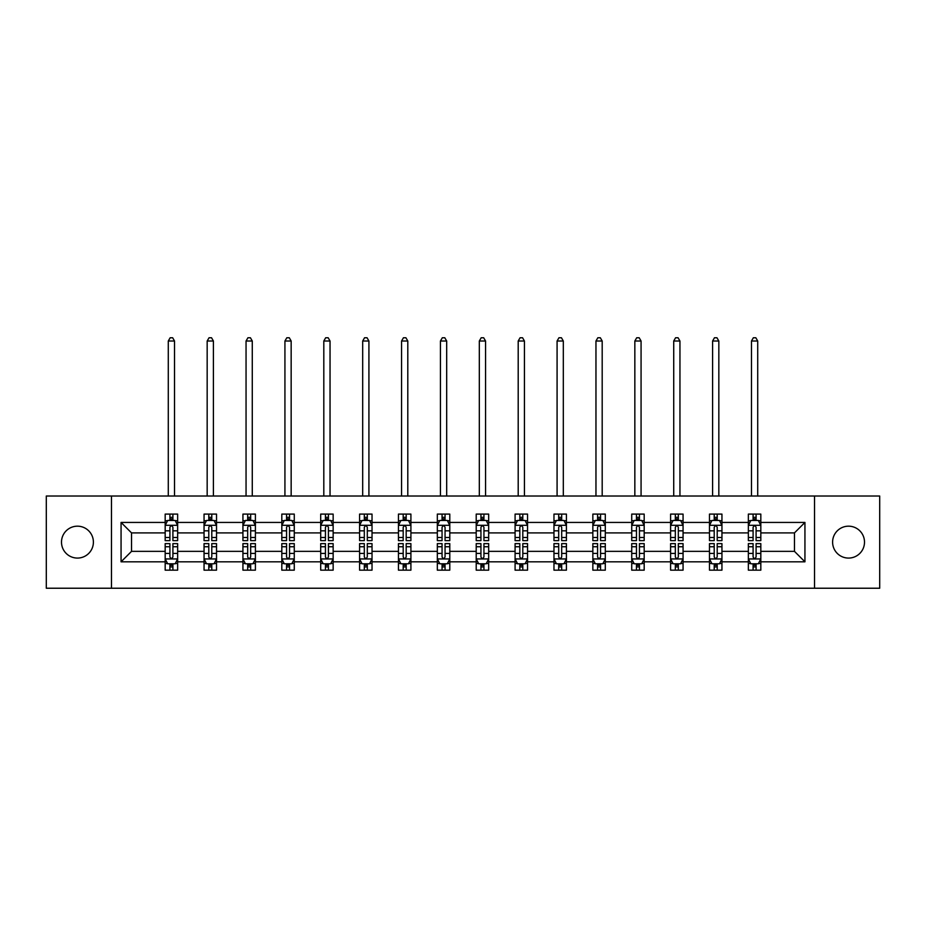 <?xml version="1.0" encoding="UTF-8"?>
<svg xmlns="http://www.w3.org/2000/svg" width="926" height="926" viewBox="0 0 926 926"><rect width="100%" height="100%" fill="white"/><g stroke="black" fill="none" stroke-linecap="round" stroke-linejoin="round"><path stroke-width="1.39" d="M848.552 526.176A15.95 15.95 0 0 0 832.601 542.127A15.95 15.95 0 0 0 848.552 558.077A15.95 15.95 0 0 0 864.502 542.127A15.95 15.95 0 0 0 848.552 526.176M77.448 526.176A15.95 15.95 0 0 0 61.498 542.127A15.95 15.95 0 0 0 77.448 558.077A15.95 15.95 0 0 0 93.399 542.127A15.95 15.95 0 0 0 77.448 526.176M814.533 496.023L46.3 496.023L46.3 588.23L879.7 588.23L879.7 496.023L814.533 496.023L814.533 588.23M760.825 561.816L760.825 551.352L794.462 551.352L804.937 561.816L760.825 561.816L760.825 570.161L756.091 570.161L756.091 563.807M111.467 588.23L111.467 496.023M748.358 561.816L721.944 561.816L721.944 551.352L748.358 551.352L748.358 570.161L760.825 570.161L760.825 563.506L758.475 563.506M721.944 561.816L721.944 570.161L717.21 570.161L717.21 563.807M709.478 561.816L683.064 561.816L683.064 551.352L709.478 551.352L709.478 570.161L721.944 570.161L721.944 563.506L719.595 563.506M683.064 561.816L683.064 570.161L678.33 570.161L678.33 563.807M670.598 561.816L644.183 561.816L644.183 551.352L670.598 551.352L670.598 570.161L683.064 570.161L683.064 563.506L680.726 563.506M644.183 561.816L644.183 570.161L639.449 570.161L639.449 563.807M631.729 561.816L605.303 561.816L605.303 551.352L631.729 551.352L631.729 570.161L644.183 570.161L644.183 563.506L641.845 563.506M605.303 561.816L605.303 570.161L600.569 570.161L600.569 563.807M592.848 561.816L566.423 561.816L566.423 551.352L592.848 551.352L592.848 570.161L605.303 570.161L605.303 563.506L602.965 563.506M566.423 561.816L566.423 570.161L561.688 570.161L561.688 563.807M553.968 561.816L527.554 561.816L527.554 551.352L553.968 551.352L553.968 570.161L566.423 570.161L566.423 563.506L564.084 563.506M527.554 561.816L527.554 570.161L522.808 570.161L522.808 563.807M515.087 561.816L488.673 561.816L488.673 551.352L515.087 551.352L515.087 570.161L527.554 570.161L527.554 563.506L525.204 563.506M488.673 561.816L488.673 570.161L483.939 570.161L483.939 563.807M476.207 561.816L449.793 561.816L449.793 551.352L476.207 551.352L476.207 570.161L488.673 570.161L488.673 563.506L486.324 563.506M449.793 561.816L449.793 570.161L445.059 570.161L445.059 563.807M437.327 561.816L410.912 561.816L410.912 551.352L437.327 551.352L437.327 570.161L449.793 570.161L449.793 563.506L447.443 563.506M410.912 561.816L410.912 570.161L406.178 570.161L406.178 563.807M398.446 561.816L372.032 561.816L372.032 551.352L398.446 551.352L398.446 570.161L410.912 570.161L410.912 563.506L408.574 563.506M372.032 561.816L372.032 570.161L367.298 570.161L367.298 563.807M359.577 561.816L333.152 561.816L333.152 551.352L359.577 551.352L359.577 570.161L372.032 570.161L372.032 563.506L369.694 563.506M333.152 561.816L333.152 570.161L328.417 570.161L328.417 563.807M320.697 561.816L294.271 561.816L294.271 551.352L320.697 551.352L320.697 570.161L333.152 570.161L333.152 563.506L330.814 563.506M294.271 561.816L294.271 570.161L289.537 570.161L289.537 563.807M281.817 561.816L255.402 561.816L255.402 551.352L281.817 551.352L281.817 570.161L294.271 570.161L294.271 563.506L291.933 563.506M255.402 561.816L255.402 570.161L250.668 570.161L250.668 563.807M242.936 561.816L216.522 561.816L216.522 551.352L242.936 551.352L242.936 570.161L255.402 570.161L255.402 563.506L253.053 563.506M216.522 561.816L216.522 570.161L211.788 570.161L211.788 563.807M204.056 561.816L177.642 561.816L177.642 551.352L204.056 551.352L204.056 570.161L216.522 570.161L216.522 563.506L214.172 563.506M177.642 561.816L177.642 570.161L172.907 570.161L172.907 563.807M165.175 561.816L121.063 561.816L121.063 522.438L165.175 522.438L165.175 532.901L131.538 532.901L131.538 551.352L165.175 551.352L165.175 570.161L177.642 570.161L177.642 563.506L175.292 563.506M167.525 520.748L165.175 520.748L165.175 514.092L165.175 522.438M169.909 520.447L169.909 514.092L165.175 514.092L177.642 514.092L177.642 522.438L204.056 522.438L204.056 514.092L216.522 514.092L216.522 522.438L242.936 522.438L242.936 514.092L255.402 514.092L255.402 522.438L281.817 522.438L281.817 514.092L294.271 514.092L294.271 522.438L320.697 522.438L320.697 514.092L333.152 514.092L333.152 522.438L359.577 522.438L359.577 514.092L372.032 514.092L372.032 522.438L398.446 522.438L398.446 514.092L410.912 514.092L410.912 522.438L437.327 522.438L437.327 514.092L449.793 514.092L449.793 522.438L476.207 522.438L476.207 514.092L488.673 514.092L488.673 522.438L515.087 522.438L515.087 514.092L527.554 514.092L527.554 522.438L553.968 522.438L553.968 514.092L566.423 514.092L566.423 522.438L592.848 522.438L592.848 514.092L605.303 514.092L605.303 522.438L631.729 522.438L631.729 514.092L644.183 514.092L644.183 522.438L670.598 522.438L670.598 514.092L683.064 514.092L683.064 522.438L709.478 522.438L709.478 514.092L721.944 514.092L721.944 522.438L748.358 522.438L748.358 514.092L760.825 514.092L760.825 522.438L804.937 522.438L804.937 561.816M748.358 522.438L748.358 532.901L721.944 532.901L721.944 522.438M709.478 522.438L709.478 532.901L683.064 532.901L683.064 522.438M670.598 522.438L670.598 532.901L644.183 532.901L644.183 522.438M631.729 522.438L631.729 532.901L605.303 532.901L605.303 522.438M592.848 522.438L592.848 532.901L566.423 532.901L566.423 522.438M553.968 522.438L553.968 532.901L527.554 532.901L527.554 522.438M515.087 522.438L515.087 532.901L488.673 532.901L488.673 522.438M476.207 522.438L476.207 532.901L449.793 532.901L449.793 522.438M437.327 522.438L437.327 532.901L410.912 532.901L410.912 522.438M398.446 522.438L398.446 532.901L372.032 532.901L372.032 522.438M359.577 522.438L359.577 532.901L333.152 532.901L333.152 522.438M320.697 522.438L320.697 532.901L294.271 532.901L294.271 522.438M281.817 522.438L281.817 532.901L255.402 532.901L255.402 522.438M242.936 522.438L242.936 532.901L216.522 532.901L216.522 522.438M204.056 522.438L204.056 532.901L177.642 532.901L177.642 522.438M121.063 522.438L131.538 532.901M794.462 551.352L794.462 532.901L760.825 532.901L760.825 522.438M753.093 520.319L756.091 520.319M714.212 520.319L717.21 520.319M675.332 520.319L678.33 520.319M636.463 520.319L639.449 520.319M597.583 520.319L600.569 520.319M558.702 520.319L561.688 520.319M519.822 520.319L522.808 520.319M480.941 520.319L483.939 520.319M442.061 520.319L445.059 520.319M403.192 520.319L406.178 520.319M364.312 520.319L367.298 520.319M325.431 520.319L328.417 520.319M286.551 520.319L289.537 520.319M247.67 520.319L250.668 520.319M208.79 520.319L211.788 520.319M169.909 520.319L172.907 520.319M169.909 563.934L172.907 563.934M208.79 563.934L211.788 563.934M247.67 563.934L250.668 563.934M286.551 563.934L289.537 563.934M325.431 563.934L328.417 563.934M364.312 563.934L367.298 563.934M403.192 563.934L406.178 563.934M442.061 563.934L445.059 563.934M480.941 563.934L483.939 563.934M519.822 563.934L522.808 563.934M558.702 563.934L561.688 563.934M597.583 563.934L600.569 563.934M636.463 563.934L639.449 563.934M675.332 563.934L678.33 563.934M714.212 563.934L717.21 563.934M753.093 563.934L756.091 563.934M131.538 551.352L121.063 561.816M804.937 522.438L794.462 532.901M172.907 517.333L169.909 517.333M165.175 537.508L165.175 540.634L169.909 540.634L169.909 537.508L165.175 537.508L165.175 532.901M177.642 532.901L177.642 540.634L172.907 540.634L172.907 527.299C171.912 525.378 170.916 525.378 169.909 527.299L169.909 537.508M175.292 520.748L177.642 520.748L177.642 514.092L172.907 514.092L172.907 520.447M177.642 525.436L175.153 520.447L167.675 520.447L165.175 525.436M174.528 496.023L174.528 341.011L168.289 341.011L168.289 496.023M168.289 341.011L170.164 337.77L172.653 337.77L174.528 341.011M169.909 566.92L172.907 566.92M177.642 546.745L177.642 543.62L172.907 543.62L172.907 546.745L177.642 546.745L177.642 551.352M165.175 551.352L165.175 543.62L169.909 543.62L169.909 556.954C170.905 558.876 171.912 558.876 172.907 556.954L172.907 546.745M167.525 563.506L165.175 563.506L165.175 570.161L169.909 570.161L169.909 563.807M165.175 558.829L167.675 563.807L175.153 563.807L177.642 558.829M211.788 517.333L208.79 517.333M206.405 520.748L204.056 520.748L204.056 514.092L208.79 514.092L208.79 520.447M204.056 537.508L204.056 540.634L208.79 540.634L208.79 537.508L204.056 537.508L204.056 532.901M216.522 532.901L216.522 540.634L211.788 540.634L211.788 527.299C210.792 525.378 209.797 525.378 208.79 527.299L208.79 537.508M214.172 520.748L216.522 520.748L216.522 514.092L211.788 514.092L211.788 520.447M216.522 525.436L214.022 520.447L206.544 520.447L204.056 525.436M213.408 496.023L213.408 341.011L207.169 341.011L207.169 496.023M207.169 341.011L209.044 337.77L211.533 337.77L213.408 341.011M250.668 517.333L247.67 517.333M245.274 520.748L242.936 520.748L242.936 514.092L247.67 514.092L247.67 520.447M242.936 537.508L242.936 540.634L247.67 540.634L247.67 537.508L242.936 537.508L242.936 532.901M255.402 532.901L255.402 540.634L250.668 540.634L250.668 527.299C249.661 525.378 248.666 525.378 247.67 527.299L247.67 537.508M253.053 520.748L255.402 520.748L255.402 514.092L250.668 514.092L250.668 520.447M255.402 525.436L252.902 520.447L245.425 520.447L242.936 525.436M252.277 496.023L252.277 341.011L246.05 341.011L246.05 496.023M246.05 341.011L247.925 337.77L250.414 337.77L252.277 341.011M208.79 566.92L211.788 566.92M216.522 546.745L216.522 543.62L211.788 543.62L211.788 546.745L216.522 546.745L216.522 551.352M204.056 551.352L204.056 543.62L208.79 543.62L208.79 556.954C209.785 558.876 210.781 558.876 211.788 556.954L211.788 546.745M206.405 563.506L204.056 563.506L204.056 570.161L208.79 570.161L208.79 563.807M204.056 558.829L206.544 563.807L214.022 563.807L216.522 558.829M247.67 566.92L250.668 566.92M255.402 546.745L255.402 543.62L250.668 543.62L250.668 546.745L255.402 546.745L255.402 551.352M242.936 551.352L242.936 543.62L247.67 543.62L247.67 556.954C248.666 558.876 249.661 558.876 250.668 556.954L250.668 546.745M245.274 563.506L242.936 563.506L242.936 570.161L247.67 570.161L247.67 563.807M242.936 558.829L245.425 563.807L252.902 563.807L255.402 558.829M289.537 517.333L286.551 517.333M284.155 520.748L281.817 520.748L281.817 514.092L286.551 514.092L286.551 520.447M281.817 537.508L281.817 540.634L286.551 540.634L286.551 537.508L281.817 537.508L281.817 532.901M294.271 532.901L294.271 540.634L289.537 540.634L289.537 527.299C288.542 525.378 287.546 525.378 286.551 527.299L286.551 537.508M291.933 520.748L294.271 520.748L294.271 514.092L289.537 514.092L289.537 520.447M294.271 525.436L291.783 520.447L284.305 520.447L281.817 525.436M291.158 496.023L291.158 341.011L284.93 341.011L284.93 496.023M284.93 341.011L286.805 337.77L289.294 337.77L291.158 341.011M286.551 566.92L289.537 566.92M294.271 546.745L294.271 543.62L289.537 543.62L289.537 546.745L294.271 546.745L294.271 551.352M281.817 551.352L281.817 543.62L286.551 543.62L286.551 556.954C287.546 558.876 288.542 558.876 289.537 556.954L289.537 546.745M284.155 563.506L281.817 563.506L281.817 570.161L286.551 570.161L286.551 563.807M281.817 558.829L284.305 563.807L291.783 563.807L294.271 558.829M328.417 517.333L325.431 517.333M323.035 520.748L320.697 520.748L320.697 514.092L325.431 514.092L325.431 520.447M320.697 537.508L320.697 540.634L325.431 540.634L325.431 537.508L320.697 537.508L320.697 532.901M333.152 532.901L333.152 540.634L328.417 540.634L328.417 527.299C327.422 525.378 326.427 525.378 325.431 527.299L325.431 537.508M330.814 520.748L333.152 520.748L333.152 514.092L328.417 514.092L328.417 520.447M333.152 525.436L330.663 520.447L323.186 520.447L320.697 525.436M330.038 496.023L330.038 341.011L323.811 341.011L323.811 496.023M323.811 341.011L325.674 337.77L328.174 337.77L330.038 341.011M325.431 566.92L328.417 566.92M333.152 546.745L333.152 543.62L328.417 543.62L328.417 546.745L333.152 546.745L333.152 551.352M320.697 551.352L320.697 543.62L325.431 543.62L325.431 556.954C326.427 558.876 327.422 558.876 328.417 556.954L328.417 546.745M323.035 563.506L320.697 563.506L320.697 570.161L325.431 570.161L325.431 563.807M320.697 558.829L323.186 563.807L330.663 563.807L333.152 558.829M367.298 517.333L364.312 517.333M361.916 520.748L359.577 520.748L359.577 514.092L364.312 514.092L364.312 520.447M359.577 537.508L359.577 540.634L364.312 540.634L364.312 537.508L359.577 537.508L359.577 532.901M372.032 532.901L372.032 540.634L367.298 540.634L367.298 527.299C366.302 525.378 365.307 525.378 364.312 527.299L364.312 537.508M369.694 520.748L372.032 520.748L372.032 514.092L367.298 514.092L367.298 520.447M372.032 525.436L369.543 520.447L362.066 520.447L359.577 525.436M368.918 496.023L368.918 341.011L362.691 341.011L362.691 496.023M362.691 341.011L364.555 337.77L367.055 337.77L368.918 341.011M364.312 566.92L367.298 566.92M372.032 546.745L372.032 543.62L367.298 543.62L367.298 546.745L372.032 546.745L372.032 551.352M359.577 551.352L359.577 543.62L364.312 543.62L364.312 556.954C365.307 558.876 366.302 558.876 367.298 556.954L367.298 546.745M361.916 563.506L359.577 563.506L359.577 570.161L364.312 570.161L364.312 563.807M359.577 558.829L362.066 563.807L369.543 563.807L372.032 558.829M406.178 517.333L403.192 517.333M400.796 520.748L398.446 520.748L398.446 514.092L403.192 514.092L403.192 520.447M398.446 537.508L398.446 540.634L403.192 540.634L403.192 537.508L398.446 537.508L398.446 532.901M410.912 532.901L410.912 540.634L406.178 540.634L406.178 527.299C405.183 525.378 404.187 525.378 403.192 527.299L403.192 537.508M408.574 520.748L410.912 520.748L410.912 514.092L406.178 514.092L406.178 520.447M410.912 525.436L408.424 520.447L400.946 520.447L398.446 525.436M407.799 496.023L407.799 341.011L401.571 341.011L401.571 496.023M401.571 341.011L403.435 337.77L405.924 337.77L407.799 341.011M403.192 566.92L406.178 566.92M410.912 546.745L410.912 543.62L406.178 543.62L406.178 546.745L410.912 546.745L410.912 551.352M398.446 551.352L398.446 543.62L403.192 543.62L403.192 556.954C404.187 558.876 405.183 558.876 406.178 556.954L406.178 546.745M400.796 563.506L398.446 563.506L398.446 570.161L403.192 570.161L403.192 563.807M398.446 558.829L400.946 563.807L408.424 563.807L410.912 558.829M445.059 517.333L442.061 517.333M439.676 520.748L437.327 520.748L437.327 514.092L442.061 514.092L442.061 520.447M437.327 537.508L437.327 540.634L442.061 540.634L442.061 537.508L437.327 537.508L437.327 532.901M449.793 532.901L449.793 540.634L445.059 540.634L445.059 527.299C444.063 525.378 443.068 525.378 442.061 527.299L442.061 537.508M447.443 520.748L449.793 520.748L449.793 514.092L445.059 514.092L445.059 520.447M449.793 525.436L447.304 520.447L439.827 520.447L437.327 525.436M446.679 496.023L446.679 341.011L440.44 341.011L440.44 496.023M440.44 341.011L442.315 337.77L444.804 337.77L446.679 341.011M442.061 566.92L445.059 566.92M449.793 546.745L449.793 543.62L445.059 543.62L445.059 546.745L449.793 546.745L449.793 551.352M437.327 551.352L437.327 543.62L442.061 543.62L442.061 556.954C443.056 558.876 444.063 558.876 445.059 556.954L445.059 546.745M439.676 563.506L437.327 563.506L437.327 570.161L442.061 570.161L442.061 563.807M437.327 558.829L439.827 563.807L447.304 563.807L449.793 558.829M483.939 517.333L480.941 517.333M478.557 520.748L476.207 520.748L476.207 514.092L480.941 514.092L480.941 520.447M476.207 537.508L476.207 540.634L480.941 540.634L480.941 537.508L476.207 537.508L476.207 532.901M488.673 532.901L488.673 540.634L483.939 540.634L483.939 527.299C482.944 525.378 481.937 525.378 480.941 527.299L480.941 537.508M486.324 520.748L488.673 520.748L488.673 514.092L483.939 514.092L483.939 520.447M488.673 525.436L486.173 520.447L478.696 520.447L476.207 525.436M485.56 496.023L485.56 341.011L479.321 341.011L479.321 496.023M479.321 341.011L481.196 337.77L483.685 337.77L485.56 341.011M480.941 566.92L483.939 566.92M488.673 546.745L488.673 543.62L483.939 543.62L483.939 546.745L488.673 546.745L488.673 551.352M476.207 551.352L476.207 543.62L480.941 543.62L480.941 556.954C481.937 558.876 482.932 558.876 483.939 556.954L483.939 546.745M478.557 563.506L476.207 563.506L476.207 570.161L480.941 570.161L480.941 563.807M476.207 558.829L478.696 563.807L486.173 563.807L488.673 558.829M522.808 517.333L519.822 517.333M517.426 520.748L515.087 520.748L515.087 514.092L519.822 514.092L519.822 520.447M515.087 537.508L515.087 540.634L519.822 540.634L519.822 537.508L515.087 537.508L515.087 532.901M527.554 532.901L527.554 540.634L522.808 540.634L522.808 527.299C521.813 525.378 520.817 525.378 519.822 527.299L519.822 537.508M525.204 520.748L527.554 520.748L527.554 514.092L522.808 514.092L522.808 520.447M527.554 525.436L525.054 520.447L517.576 520.447L515.087 525.436M524.429 496.023L524.429 341.011L518.201 341.011L518.201 496.023M518.201 341.011L520.076 337.77L522.565 337.77L524.429 341.011M519.822 566.92L522.808 566.92M527.554 546.745L527.554 543.62L522.808 543.62L522.808 546.745L527.554 546.745L527.554 551.352M515.087 551.352L515.087 543.62L519.822 543.62L519.822 556.954C520.817 558.876 521.813 558.876 522.808 556.954L522.808 546.745M517.426 563.506L515.087 563.506L515.087 570.161L519.822 570.161L519.822 563.807M515.087 558.829L517.576 563.807L525.054 563.807L527.554 558.829M561.688 517.333L558.702 517.333M556.306 520.748L553.968 520.748L553.968 514.092L558.702 514.092L558.702 520.447M553.968 537.508L553.968 540.634L558.702 540.634L558.702 537.508L553.968 537.508L553.968 532.901M566.423 532.901L566.423 540.634L561.688 540.634L561.688 527.299C560.693 525.378 559.698 525.378 558.702 527.299L558.702 537.508M564.084 520.748L566.423 520.748L566.423 514.092L561.688 514.092L561.688 520.447M566.423 525.436L563.934 520.447L556.457 520.447L553.968 525.436M563.309 496.023L563.309 341.011L557.082 341.011L557.082 496.023M557.082 341.011L558.945 337.77L561.445 337.77L563.309 341.011M558.702 566.92L561.688 566.92M566.423 546.745L566.423 543.62L561.688 543.62L561.688 546.745L566.423 546.745L566.423 551.352M553.968 551.352L553.968 543.62L558.702 543.62L558.702 556.954C559.698 558.876 560.693 558.876 561.688 556.954L561.688 546.745M556.306 563.506L553.968 563.506L553.968 570.161L558.702 570.161L558.702 563.807M553.968 558.829L556.457 563.807L563.934 563.807L566.423 558.829M600.569 517.333L597.583 517.333M595.187 520.748L592.848 520.748L592.848 514.092L597.583 514.092L597.583 520.447M592.848 537.508L592.848 540.634L597.583 540.634L597.583 537.508L592.848 537.508L592.848 532.901M605.303 532.901L605.303 540.634L600.569 540.634L600.569 527.299C599.573 525.378 598.578 525.378 597.583 527.299L597.583 537.508M602.965 520.748L605.303 520.748L605.303 514.092L600.569 514.092L600.569 520.447M605.303 525.436L602.814 520.447L595.337 520.447L592.848 525.436M602.189 496.023L602.189 341.011L595.962 341.011L595.962 496.023M595.962 341.011L597.826 337.77L600.326 337.77L602.189 341.011M597.583 566.92L600.569 566.92M605.303 546.745L605.303 543.62L600.569 543.62L600.569 546.745L605.303 546.745L605.303 551.352M592.848 551.352L592.848 543.62L597.583 543.62L597.583 556.954C598.578 558.876 599.573 558.876 600.569 556.954L600.569 546.745M595.187 563.506L592.848 563.506L592.848 570.161L597.583 570.161L597.583 563.807M592.848 558.829L595.337 563.807L602.814 563.807L605.303 558.829M639.449 517.333L636.463 517.333M634.067 520.748L631.729 520.748L631.729 514.092L636.463 514.092L636.463 520.447M631.729 537.508L631.729 540.634L636.463 540.634L636.463 537.508L631.729 537.508L631.729 532.901M644.183 532.901L644.183 540.634L639.449 540.634L639.449 527.299C638.454 525.378 637.458 525.378 636.463 527.299L636.463 537.508M641.845 520.748L644.183 520.748L644.183 514.092L639.449 514.092L639.449 520.447M644.183 525.436L641.695 520.447L634.217 520.447L631.729 525.436M641.07 496.023L641.07 341.011L634.842 341.011L634.842 496.023M634.842 341.011L636.706 337.77L639.195 337.77L641.07 341.011M636.463 566.92L639.449 566.92M644.183 546.745L644.183 543.62L639.449 543.62L639.449 546.745L644.183 546.745L644.183 551.352M631.729 551.352L631.729 543.62L636.463 543.62L636.463 556.954C637.458 558.876 638.454 558.876 639.449 556.954L639.449 546.745M634.067 563.506L631.729 563.506L631.729 570.161L636.463 570.161L636.463 563.807M631.729 558.829L634.217 563.807L641.695 563.807L644.183 558.829M678.33 517.333L675.332 517.333M672.947 520.748L670.598 520.748L670.598 514.092L675.332 514.092L675.332 520.447M670.598 537.508L670.598 540.634L675.332 540.634L675.332 537.508L670.598 537.508L670.598 532.901M683.064 532.901L683.064 540.634L678.33 540.634L678.33 527.299C677.334 525.378 676.339 525.378 675.332 527.299L675.332 537.508M680.726 520.748L683.064 520.748L683.064 514.092L678.33 514.092L678.33 520.447M683.064 525.436L680.575 520.447L673.098 520.447L670.598 525.436M679.95 496.023L679.95 341.011L673.723 341.011L673.723 496.023M673.723 341.011L675.586 337.77L678.075 337.77L679.95 341.011M675.332 566.92L678.33 566.92M683.064 546.745L683.064 543.62L678.33 543.62L678.33 546.745L683.064 546.745L683.064 551.352M670.598 551.352L670.598 543.62L675.332 543.62L675.332 556.954C676.339 558.876 677.334 558.876 678.33 556.954L678.33 546.745M672.947 563.506L670.598 563.506L670.598 570.161L675.332 570.161L675.332 563.807M670.598 558.829L673.098 563.807L680.575 563.807L683.064 558.829M717.21 517.333L714.212 517.333M711.828 520.748L709.478 520.748L709.478 514.092L714.212 514.092L714.212 520.447M709.478 537.508L709.478 540.634L714.212 540.634L714.212 537.508L709.478 537.508L709.478 532.901M721.944 532.901L721.944 540.634L717.21 540.634L717.21 527.299C716.215 525.378 715.219 525.378 714.212 527.299L714.212 537.508M719.595 520.748L721.944 520.748L721.944 514.092L717.21 514.092L717.21 520.447M721.944 525.436L719.456 520.447L711.978 520.447L709.478 525.436M718.831 496.023L718.831 341.011L712.592 341.011L712.592 496.023M712.592 341.011L714.467 337.77L716.955 337.77L718.831 341.011M714.212 566.92L717.21 566.92M721.944 546.745L721.944 543.62L717.21 543.62L717.21 546.745L721.944 546.745L721.944 551.352M709.478 551.352L709.478 543.62L714.212 543.62L714.212 556.954C715.208 558.876 716.203 558.876 717.21 556.954L717.21 546.745M711.828 563.506L709.478 563.506L709.478 570.161L714.212 570.161L714.212 563.807M709.478 558.829L711.978 563.807L719.456 563.807L721.944 558.829M756.091 517.333L753.093 517.333M750.708 520.748L748.358 520.748L748.358 514.092L753.093 514.092L753.093 520.447M748.358 537.508L748.358 540.634L753.093 540.634L753.093 537.508L748.358 537.508L748.358 532.901M760.825 532.901L760.825 540.634L756.091 540.634L756.091 527.299C755.095 525.378 754.088 525.378 753.093 527.299L753.093 537.508M758.475 520.748L760.825 520.748L760.825 514.092L756.091 514.092L756.091 520.447M760.825 525.436L758.325 520.447L750.847 520.447L748.358 525.436M757.711 496.023L757.711 341.011L751.472 341.011L751.472 496.023M751.472 341.011L753.347 337.77L755.836 337.77L757.711 341.011M753.093 566.92L756.091 566.92M760.825 546.745L760.825 543.62L756.091 543.62L756.091 546.745L760.825 546.745L760.825 551.352M748.358 551.352L748.358 543.62L753.093 543.62L753.093 556.954C754.088 558.876 755.084 558.876 756.091 556.954L756.091 546.745M750.708 563.506L748.358 563.506L748.358 570.161L753.093 570.161L753.093 563.807M748.358 558.829L750.847 563.807L758.325 563.807L760.825 558.829M177.584 525.308L165.245 525.308M177.642 537.508L172.907 537.508M169.909 530.83L165.175 530.83M177.642 530.83L172.907 530.83M172.907 518.919L169.909 518.919M165.245 558.945L177.584 558.945M165.175 546.745L169.909 546.745M172.907 553.424L177.642 553.424M165.175 553.424L169.909 553.424M169.909 565.335L172.907 565.335M216.452 525.308L204.125 525.308M216.522 537.508L211.788 537.508M208.79 530.83L204.056 530.83M216.522 530.83L211.788 530.83M211.788 518.919L208.79 518.919M255.333 525.308L242.994 525.308M255.402 537.508L250.668 537.508M247.67 530.83L242.936 530.83M255.402 530.83L250.668 530.83M250.668 518.919L247.67 518.919M204.125 558.945L216.452 558.945M204.056 546.745L208.79 546.745M211.788 553.424L216.522 553.424M204.056 553.424L208.79 553.424M208.79 565.335L211.788 565.335M242.994 558.945L255.333 558.945M242.936 546.745L247.67 546.745M250.668 553.424L255.402 553.424M242.936 553.424L247.67 553.424M247.67 565.335L250.668 565.335M294.213 525.308L281.874 525.308M294.271 537.508L289.537 537.508M286.551 530.83L281.817 530.83M294.271 530.83L289.537 530.83M289.537 518.919L286.551 518.919M281.874 558.945L294.213 558.945M281.817 546.745L286.551 546.745M289.537 553.424L294.271 553.424M281.817 553.424L286.551 553.424M286.551 565.335L289.537 565.335M333.094 525.308L320.755 525.308M333.152 537.508L328.417 537.508M325.431 530.83L320.697 530.83M333.152 530.83L328.417 530.83M328.417 518.919L325.431 518.919M320.755 558.945L333.094 558.945M320.697 546.745L325.431 546.745M328.417 553.424L333.152 553.424M320.697 553.424L325.431 553.424M325.431 565.335L328.417 565.335M371.974 525.308L359.635 525.308M372.032 537.508L367.298 537.508M364.312 530.83L359.577 530.83M372.032 530.83L367.298 530.83M367.298 518.919L364.312 518.919M359.635 558.945L371.974 558.945M359.577 546.745L364.312 546.745M367.298 553.424L372.032 553.424M359.577 553.424L364.312 553.424M364.312 565.335L367.298 565.335M410.855 525.308L398.516 525.308M410.912 537.508L406.178 537.508M403.192 530.83L398.446 530.83M410.912 530.83L406.178 530.83M406.178 518.919L403.192 518.919M398.516 558.945L410.855 558.945M398.446 546.745L403.192 546.745M406.178 553.424L410.912 553.424M398.446 553.424L403.192 553.424M403.192 565.335L406.178 565.335M449.723 525.308L437.396 525.308M449.793 537.508L445.059 537.508M442.061 530.83L437.327 530.83M449.793 530.83L445.059 530.83M445.059 518.919L442.061 518.919M437.396 558.945L449.723 558.945M437.327 546.745L442.061 546.745M445.059 553.424L449.793 553.424M437.327 553.424L442.061 553.424M442.061 565.335L445.059 565.335M488.604 525.308L476.277 525.308M488.673 537.508L483.939 537.508M480.941 530.83L476.207 530.83M488.673 530.83L483.939 530.83M483.939 518.919L480.941 518.919M476.277 558.945L488.604 558.945M476.207 546.745L480.941 546.745M483.939 553.424L488.673 553.424M476.207 553.424L480.941 553.424M480.941 565.335L483.939 565.335M527.484 525.308L515.145 525.308M527.554 537.508L522.808 537.508M519.822 530.83L515.087 530.83M527.554 530.83L522.808 530.83M522.808 518.919L519.822 518.919M515.145 558.945L527.484 558.945M515.087 546.745L519.822 546.745M522.808 553.424L527.554 553.424M515.087 553.424L519.822 553.424M519.822 565.335L522.808 565.335M566.365 525.308L554.026 525.308M566.423 537.508L561.688 537.508M558.702 530.83L553.968 530.83M566.423 530.83L561.688 530.83M561.688 518.919L558.702 518.919M554.026 558.945L566.365 558.945M553.968 546.745L558.702 546.745M561.688 553.424L566.423 553.424M553.968 553.424L558.702 553.424M558.702 565.335L561.688 565.335M605.245 525.308L592.906 525.308M605.303 537.508L600.569 537.508M597.583 530.83L592.848 530.83M605.303 530.83L600.569 530.83M600.569 518.919L597.583 518.919M592.906 558.945L605.245 558.945M592.848 546.745L597.583 546.745M600.569 553.424L605.303 553.424M592.848 553.424L597.583 553.424M597.583 565.335L600.569 565.335M644.126 525.308L631.787 525.308M644.183 537.508L639.449 537.508M636.463 530.83L631.729 530.83M644.183 530.83L639.449 530.83M639.449 518.919L636.463 518.919M631.787 558.945L644.126 558.945M631.729 546.745L636.463 546.745M639.449 553.424L644.183 553.424M631.729 553.424L636.463 553.424M636.463 565.335L639.449 565.335M683.006 525.308L670.667 525.308M683.064 537.508L678.33 537.508M675.332 530.83L670.598 530.83M683.064 530.83L678.33 530.83M678.33 518.919L675.332 518.919M670.667 558.945L683.006 558.945M670.598 546.745L675.332 546.745M678.33 553.424L683.064 553.424M670.598 553.424L675.332 553.424M675.332 565.335L678.33 565.335M721.875 525.308L709.548 525.308M721.944 537.508L717.21 537.508M714.212 530.83L709.478 530.83M721.944 530.83L717.21 530.83M717.21 518.919L714.212 518.919M709.548 558.945L721.875 558.945M709.478 546.745L714.212 546.745M717.21 553.424L721.944 553.424M709.478 553.424L714.212 553.424M714.212 565.335L717.21 565.335M760.755 525.308L748.416 525.308M760.825 537.508L756.091 537.508M753.093 530.83L748.358 530.83M760.825 530.83L756.091 530.83M756.091 518.919L753.093 518.919M748.416 558.945L760.755 558.945M748.358 546.745L753.093 546.745M756.091 553.424L760.825 553.424M748.358 553.424L753.093 553.424M753.093 565.335L756.091 565.335"/></g></svg>
